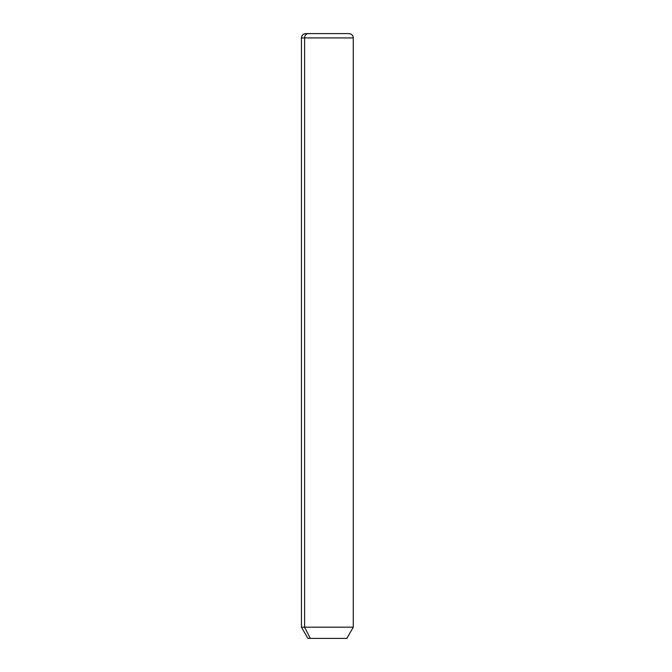 <?xml version="1.0" encoding="UTF-8"?>
<svg xmlns="http://www.w3.org/2000/svg" width="672" height="672" viewBox="0 0 672 672"><rect width="100%" height="100%" fill="white"/><g stroke="black" fill="none" stroke-linecap="round" stroke-linejoin="round"><path stroke-width="1.01" d="M346.802 638.4L310.296 638.4L304.609 627.178L353.279 627.178L304.609 627.178L310.296 638.4L307.919 638.4L301.442 627.178L304.609 627.178L304.609 37.918L353.279 37.918L304.609 37.918L304.609 627.178L301.442 627.178L301.442 37.918L304.609 37.918L301.442 37.918C301.694 35.297 303.139 33.86 305.76 33.6L308.406 33.6A4.318 3.788 90 0 0 304.609 37.918A4.318 3.788 -90 0 1 308.406 33.6L348.961 33.6C351.582 33.86 353.027 35.297 353.279 37.918L353.279 627.178L346.802 638.4M310.296 638.4L344.417 638.4M346.315 33.6L305.76 33.6"/></g></svg>
